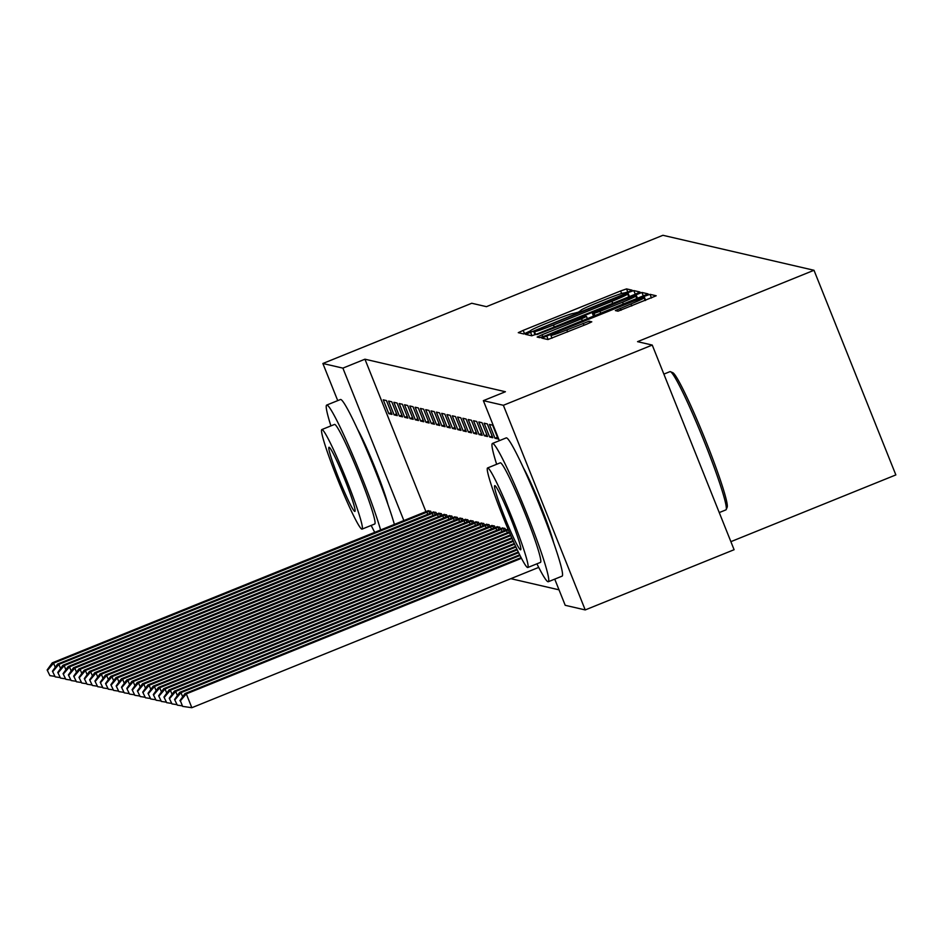 <?xml version="1.0" encoding="UTF-8"?>
<svg xmlns="http://www.w3.org/2000/svg" width="943" height="943" viewBox="0 0 943 943"><rect width="100%" height="100%" fill="white"/><g stroke="black" fill="none" stroke-linecap="round" stroke-linejoin="round"><path stroke-width="1.41" d="M628.663 291.8L632.105 290.185L626.541 288.9L620.612 290.963L523.188 330.38L518.273 332.667L523.837 333.975L530.697 330.734A18.73 0.978 -21.8 0 1 530.614 330.687A18.73 0.978 -21.8 0 1 546.351 323.343L554.46 320.066A18.73 0.978 -21.8 0 1 573.45 313.441L578.318 312.157L581.029 310.377A18.73 0.978 -21.8 0 1 580.959 310.33A18.73 0.978 -21.8 0 1 596.683 302.986L604.805 299.697A18.73 0.978 -21.8 0 1 623.795 293.073L628.663 291.8M618.007 311.19L656.198 295.772L650.022 294.334L644.093 296.397L541.754 338.113L547.918 339.551L586.876 324.121L591.791 321.822L589.127 321.198L566.826 329.897A15.666 0.825 -21.8 0 1 550.889 335.39A15.666 0.825 -21.8 0 1 564.032 329.248L628.179 303.304A15.666 0.825 -21.8 0 1 644.116 297.811A15.666 0.825 -21.8 0 1 630.961 303.952L615.355 310.565L618.007 311.19M499.354 440.664L483.358 400.657L505.413 391.734L364.941 359.2L342.887 368.124L403.875 520.607M483.358 400.657L503.373 405.29L585.226 609.932L565.211 605.3L554.743 579.132M337.724 400.622L322.871 363.491L471.759 303.257L486.458 306.664L662.917 235.29L813.998 270.276L637.551 341.661L652.25 345.067L503.373 405.29M322.871 363.491L342.887 368.124M635.075 294.31L639.991 292.024L633.814 290.574L627.885 292.648L525.546 334.352L531.711 335.791L537.651 333.728L635.075 294.31M643.385 296.114L641.924 292.46L648.065 293.886M542.862 336.722L542.072 334.753L537.156 337.052L539.82 337.677L545.749 335.602L648.089 293.898M542.072 334.753L581.583 318.769L586.499 316.471L584.731 316.058L536.932 334.6L641.924 292.46M730.884 541.659L895.85 474.918L813.998 270.276M489.441 424.421L494.969 438.247L498.152 438.99L492.623 425.163L489.441 424.421M478.82 421.957L484.348 435.784L487.543 436.526L482.003 422.7L478.82 421.957M468.2 419.505L473.74 433.332L476.922 434.063L471.394 420.236L468.2 419.505M457.591 417.042L463.119 430.868L466.302 431.611L460.773 417.784L457.591 417.042M505.684 530.072L505.012 528.398L502.03 528.151M446.97 414.59L452.499 428.417L455.681 429.148L450.153 415.321L446.97 414.59M495.063 527.609L494.403 525.935L491.409 525.687M436.35 412.126L441.878 425.953L445.072 426.696L439.532 412.869L436.35 412.126M484.443 525.157L483.783 523.483L480.789 523.224M425.729 409.663L431.269 423.49L434.452 424.232L428.924 410.405L425.729 409.663M473.834 522.693L473.162 521.019L470.168 520.772M415.12 407.211L420.649 421.038L423.831 421.769L418.303 407.942L415.12 407.211M463.213 520.23L462.541 518.567L459.559 518.308M404.5 404.747L410.028 418.574L413.211 419.317L407.682 405.49L404.5 404.747M452.593 517.778L451.933 516.104L448.939 515.856M393.879 402.296L399.408 416.122L402.602 416.853L397.062 403.026L393.879 402.296M441.984 515.314L441.312 513.64L438.318 513.393M383.259 399.832L388.799 413.659L391.982 414.401L386.453 400.575L383.259 399.832M431.364 512.851L430.692 511.189L427.698 510.929M364.941 359.2L425.93 511.672M510.823 578.672L559.022 589.835M436.668 514.088L435.996 512.414L433.014 512.167M388.575 401.058L394.103 414.885L397.286 415.627L391.758 401.801L388.575 401.058M447.288 516.54L446.617 514.878L443.623 514.619M399.195 403.521L404.724 417.348L407.906 418.079L402.378 404.252L399.195 403.521M457.909 519.004L457.237 517.33L454.243 517.082M409.804 405.973L415.333 419.812L418.527 420.543L412.999 406.716L409.804 405.973M468.518 521.467L467.858 519.793L464.864 519.546M420.425 408.437L425.953 422.264L429.136 423.006L423.607 409.179L420.425 408.437M479.138 523.919L478.466 522.257L475.484 521.998M431.045 410.9L436.574 424.727L439.756 425.458L434.228 411.631L431.045 410.9M489.759 526.383L489.087 524.709L486.093 524.461M441.666 413.352L447.194 427.179L450.377 427.922L444.848 414.095L441.666 413.352M500.379 528.834L499.707 527.172L496.713 526.913M452.275 415.816L457.803 429.643L460.997 430.385L455.457 416.547L452.275 415.816M508.041 529.106L507.334 529.377M462.895 418.279L468.423 432.106L471.606 432.837L466.078 419.01L462.895 418.279M473.516 420.731L479.044 434.558L482.227 435.301L476.698 421.474L473.516 420.731M484.124 423.195L489.665 437.022L492.847 437.752L487.319 423.926L484.124 423.195M523.306 467.704A46.525 3.489 68 0 1 540.15 504.599A46.525 3.489 68 0 1 553.694 542.826M652.25 345.067L734.102 549.71L585.226 609.932M357.574 429.324A46.525 3.489 68 0 1 374.406 466.219A46.525 3.489 68 0 1 387.962 504.434M388.799 413.659L391.286 412.657M394.103 414.885L396.59 413.883M399.408 416.122L401.895 415.109M404.724 417.348L407.211 416.346M410.028 418.574L412.515 417.572M415.333 419.812L417.832 418.798M420.649 421.038L423.136 420.024M425.953 422.264L428.44 421.262M431.269 423.49L433.756 422.488M436.574 424.727L439.061 423.713M441.878 425.953L444.365 424.951M447.194 427.179L449.681 426.177M452.499 428.417L454.986 427.403M457.803 429.643L460.29 428.641M463.119 430.868L465.606 429.867M468.423 432.106L470.911 431.092M473.74 433.332L476.227 432.318M479.044 434.558L481.531 433.556M484.348 435.784L486.836 434.782M489.665 437.022L492.152 436.008M494.969 438.247L497.456 437.246M626.812 293.78L537.145 329.826L534.469 331.618A18.73 0.978 -21.8 0 0 553.458 324.993L611.913 301.347A18.73 0.978 -21.8 0 0 627.649 294.004A18.73 0.978 -21.8 0 0 627.566 293.957L626.812 293.78M622.592 302.184A15.666 0.825 -21.8 0 0 635.735 296.043A15.666 0.825 -21.8 0 0 619.799 301.536L592.31 312.993L594.055 313.394L599.996 311.32L622.592 302.184L623.394 304.188M428.37 510.646L52.266 662.846L53.586 663.153L429.831 510.988M47.15 669.978L49.896 675.636L47.15 669.978L52.266 662.846M47.68 670.108L53.586 663.153L55.248 667.314M54.494 676.308L49.896 675.636M433.674 511.872L57.57 664.072L58.902 664.379L435.147 512.214M52.454 671.216L55.201 676.862L52.454 671.216L57.57 664.072M52.985 671.333L58.902 664.379L60.564 668.54M59.81 677.534L55.201 676.862M438.99 513.11L62.875 665.298L64.207 665.605L440.452 513.452M57.771 672.442L60.505 678.1L57.771 672.442L62.875 665.298M58.301 672.559L64.207 665.605L65.869 669.766M65.114 678.76L60.505 678.1M380.618 530.013A74.568 5.587 -112 0 0 352.034 453.453A74.568 5.587 -112 0 0 326.985 405.077A74.568 5.587 -112 0 0 326.667 405.089A74.568 5.587 -112 0 0 330.91 425.894M394.398 524.438A74.568 5.587 -112 0 0 365.813 447.878A74.568 5.587 -112 0 0 340.765 399.502A74.568 5.587 -112 0 0 340.458 399.514L326.667 405.089M321.822 429.572L334.506 424.444A53.68 4.02 68 0 1 334.73 424.433A53.68 4.02 68 0 1 358.882 474.011A53.68 4.02 68 0 1 374.772 523.978L362.088 529.106A53.68 4.02 -112 0 0 346.211 479.138A53.68 4.02 -112 0 0 322.046 429.572A53.68 4.02 -112 0 0 321.822 429.572A53.68 4.02 -112 0 0 337.7 479.539A53.68 4.02 -112 0 0 361.864 529.117A53.68 4.02 -112 0 0 362.088 529.106M329.119 447.265A34.596 2.593 -112 0 0 328.977 447.277A34.596 2.593 -112 0 0 339.209 479.468A34.596 2.593 -112 0 0 354.78 511.424A34.596 2.593 -112 0 0 354.922 511.412A34.596 2.593 -112 0 0 344.69 479.221A34.596 2.593 -112 0 0 329.119 447.265M371.177 525.428A74.568 5.587 -112 0 0 374.76 532.382M672.595 372.626A72.776 5.446 68 0 1 672.748 372.674A72.776 5.446 68 0 1 704.633 438.059A72.776 5.446 68 0 1 727.183 507.216L726.204 509.538A74.568 5.587 -112 0 0 703.101 438.672A74.568 5.587 -112 0 0 670.438 371.683A74.568 5.587 -112 0 0 670.273 371.636A74.568 5.587 -112 0 0 669.966 371.648L663.872 374.112M719.25 512.579L725.886 509.892A74.568 5.587 -112 0 0 726.204 509.538M536.909 563.82A74.568 5.587 -112 0 0 548.024 581.737A74.568 5.587 -112 0 0 548.331 581.725A74.568 5.587 -112 0 0 526.277 512.32A74.568 5.587 -112 0 0 492.717 443.458A74.568 5.587 -112 0 0 492.411 443.481A74.568 5.587 -112 0 0 496.655 464.286M548.331 581.725L562.122 576.138A74.568 5.587 -112 0 0 540.068 506.745A74.568 5.587 -112 0 0 506.509 437.882A74.568 5.587 -112 0 0 506.191 437.906L492.411 443.481M487.555 467.964L500.238 462.836A53.68 4.02 68 0 1 500.462 462.824A53.68 4.02 68 0 1 524.626 512.403A53.68 4.02 68 0 1 540.504 562.37L527.821 567.497A53.68 4.02 -112 0 0 511.943 517.53A53.68 4.02 -112 0 0 487.779 467.952A53.68 4.02 -112 0 0 487.555 467.964A53.68 4.02 -112 0 0 503.432 517.931A53.68 4.02 -112 0 0 527.597 567.509A53.68 4.02 -112 0 0 527.821 567.497M494.863 485.645A34.596 2.593 -112 0 0 494.721 485.657A34.596 2.593 -112 0 0 504.953 517.86A34.596 2.593 -112 0 0 520.524 549.804A34.596 2.593 -112 0 0 520.666 549.804A34.596 2.593 -112 0 0 510.434 517.601A34.596 2.593 -112 0 0 494.863 485.645M444.294 514.336L68.191 666.536L69.511 666.842L445.756 514.678M63.075 673.667L65.821 679.325L63.075 673.667L68.191 666.536M63.605 673.797L69.511 666.842L71.173 671.003M70.419 679.997L65.821 679.325M449.599 515.562L73.495 667.762L74.827 668.068L451.072 515.904M68.379 674.905L71.126 680.551L68.379 674.905L73.495 667.762M68.922 675.023L74.827 668.068L76.489 672.229M75.735 681.223L71.126 680.551M454.915 516.799L78.799 668.988L80.131 669.294L456.377 517.129M73.695 676.131L76.442 681.789L73.695 676.131L78.799 668.988M74.226 676.249L80.131 669.294L81.793 673.455M81.039 682.449L76.442 681.789M460.219 518.025L84.116 670.225L85.436 670.532L461.681 518.367M79 677.357L81.746 683.015L79 677.357L84.116 670.225M79.53 677.487L85.436 670.532L87.11 674.693M86.343 683.687L81.746 683.015M465.524 519.251L89.42 671.451L90.752 671.758L466.997 519.593M84.316 678.595L87.051 684.241L84.316 678.595L89.42 671.451M84.846 678.712L90.752 671.758L92.414 675.919M91.66 684.913L87.051 684.241M470.84 520.489L94.736 672.677L96.056 672.984L472.302 520.819M89.62 679.82L92.367 685.478L89.62 679.82L94.736 672.677M90.151 679.938L96.056 672.984L97.718 677.145M96.964 686.139L92.367 685.478M476.144 521.715L100.041 673.903L101.373 674.221L477.618 522.057M94.925 681.046L97.671 686.704L94.925 681.046L100.041 673.903M95.455 681.176L101.373 674.221L103.035 678.371M102.28 687.376L97.671 686.704M481.449 522.941L105.345 675.141L106.677 675.447L482.922 523.282M100.241 682.272L102.976 687.93L100.241 682.272L105.345 675.141M100.771 682.402L106.677 675.447L108.339 679.608M107.585 688.602L102.976 687.93M486.765 524.167L110.661 676.367L111.981 676.673L488.226 524.508M105.545 683.51L108.292 689.156L105.545 683.51L110.661 676.367M106.076 683.628L111.981 676.673L113.643 680.834M112.889 689.828L108.292 689.156M492.069 525.404L115.965 677.593L117.297 677.899L493.543 525.746M110.85 684.736L113.596 690.394L110.85 684.736L115.965 677.593M111.38 684.866L117.297 677.899L118.959 682.06M118.205 691.054L113.596 690.394M497.385 526.63L121.27 678.83L122.602 679.137L498.847 526.972M116.166 685.962L118.912 691.62L116.166 685.962L121.27 678.83M116.696 686.091L122.602 679.137L124.264 683.298M123.509 692.292L118.912 691.62M502.69 527.856L126.586 680.056L127.906 680.363L504.151 528.198M121.47 687.199L124.217 692.846L121.47 687.199L126.586 680.056M122.001 687.317L127.906 680.363L129.58 684.524M128.814 693.518L124.217 692.846M507.994 529.094L131.89 681.282L133.222 681.589L508.36 529.848M126.786 688.425L129.521 694.083L126.786 688.425L131.89 681.282M127.317 688.543L133.222 681.589L134.884 685.75M134.13 694.743L129.521 694.083M509.267 531.993L137.207 682.52L138.527 682.826L509.585 532.712M132.091 689.651L134.837 695.309L132.091 689.651L137.207 682.52M132.621 689.781L138.527 682.826L140.189 686.987M139.434 695.981L134.837 695.309M510.517 534.87L142.511 683.746L143.831 684.052L510.823 535.589M137.395 690.889L140.142 696.535L137.395 690.889L142.511 683.746M137.926 691.007L143.831 684.052L145.505 688.213M144.739 697.207L140.142 696.535M511.766 537.746L147.815 684.972L149.147 685.278L512.084 538.453M142.711 692.115L145.446 697.773L142.711 692.115L147.815 684.972M143.242 692.233L149.147 685.278L150.809 689.439M150.055 698.433L145.446 697.773M513.039 540.61L153.131 686.198L154.452 686.516L513.357 541.317M148.016 693.341L150.762 698.999L148.016 693.341L153.131 686.198M148.546 693.47L154.452 686.516L156.114 690.665M155.359 699.671L150.762 698.999M514.324 543.463L158.436 687.435L159.768 687.742L514.642 544.17M153.32 694.578L156.066 700.225L153.32 694.578L158.436 687.435M153.85 694.696L159.768 687.742L161.43 691.903M160.675 700.897L156.066 700.225M515.632 546.315L163.74 688.661L165.072 688.968L515.962 547.023M158.636 695.804L161.371 701.451L158.636 695.804L163.74 688.661M159.167 695.922L165.072 688.968L166.734 693.129M165.98 702.122L161.371 701.451M516.953 549.144L169.056 689.887L170.377 690.193L517.294 549.863M163.941 697.03L166.687 702.688L163.941 697.03L169.056 689.887M164.471 697.16L170.377 690.193L172.039 694.354M171.284 703.36L166.687 702.688M518.308 551.985L174.361 691.125L175.693 691.431L518.65 552.681M169.257 698.256L171.991 703.914L169.257 698.256L174.361 691.125M169.787 698.386L175.693 691.431L177.355 695.592M176.6 704.586L171.991 703.914M519.699 554.79L179.665 692.351L180.997 692.657L520.041 555.498M174.561 699.494L177.308 705.14L174.561 699.494L179.665 692.351M175.092 699.612L180.997 692.657L182.659 696.818M181.905 705.812L177.308 705.14M521.114 557.596L184.981 693.576L186.301 693.883L191.842 707.71L538.724 567.391M180.396 700.838L182.612 706.378L180.396 700.838L186.301 693.883L521.479 558.291M179.865 700.72L184.981 693.576M191.842 707.71L182.612 706.378M524.556 333.798L523.188 330.38M621.637 293.521L620.612 290.963M627.838 292.118L626.541 288.9M531.946 335.767L530.461 332.066M629.452 296.585L627.885 292.648M635.276 294.228L633.814 290.574M533.703 331.429L535.023 334.741L533.714 331.441M535.636 334.517L534.469 331.618M554.26 327.009L553.458 324.993M612.714 303.351L611.913 301.347M582.397 320.785L581.583 318.769M587.395 318.758L586.499 316.506L587.418 318.746M637.562 298.459L635.983 294.522M592.287 312.97L593.595 316.247L592.31 312.993M594.974 315.693L594.055 313.394M600.797 313.335L599.996 311.32M621.06 310.247L620.27 308.278M631.763 305.956L630.961 303.952M567.627 331.912L566.826 329.897M584 325.288L583.198 323.272M589.799 322.883L589.127 321.198M548.142 339.527L546.669 335.814M645.66 300.334L644.093 296.397M651.483 297.988L650.022 294.334M427.768 514.312L426.896 512.132M429.855 513.464L428.994 511.306M433.073 515.538L432.2 513.357M435.171 514.701L434.299 512.532M438.389 516.776L437.517 514.595M440.475 515.927L439.615 513.77M443.693 518.002L442.821 515.821M445.78 517.153L444.919 514.996M448.998 519.228L448.137 517.047M451.096 518.379L450.224 516.222M454.314 520.453L453.442 518.273M456.4 519.617L455.54 517.459M459.618 521.691L458.746 519.51M461.705 520.842L460.844 518.685M464.934 522.917L464.062 520.736M467.021 522.068L466.16 519.911M470.239 524.143L469.366 521.962M472.325 523.306L471.465 521.137M475.543 525.381L474.671 523.2M477.641 524.532L476.769 522.375M480.859 526.607L479.987 524.426M482.946 525.758L482.085 523.601M486.164 527.832L485.291 525.652M488.25 526.996L487.39 524.827M491.468 529.07L490.596 526.889M493.566 528.221L492.694 526.064M496.784 530.296L495.912 528.115M498.871 529.447L498.01 527.29M502.089 531.522L501.216 529.341M504.175 530.673L503.314 528.516M507.405 532.748L506.532 530.579M530.85 331.276L530.614 330.687M628.781 296.856L627.649 294.004M636.82 298.766L635.735 296.043M645.201 300.522L644.116 297.811M552.009 338.207L550.889 335.39M672.748 372.674L670.438 371.683"/></g></svg>
